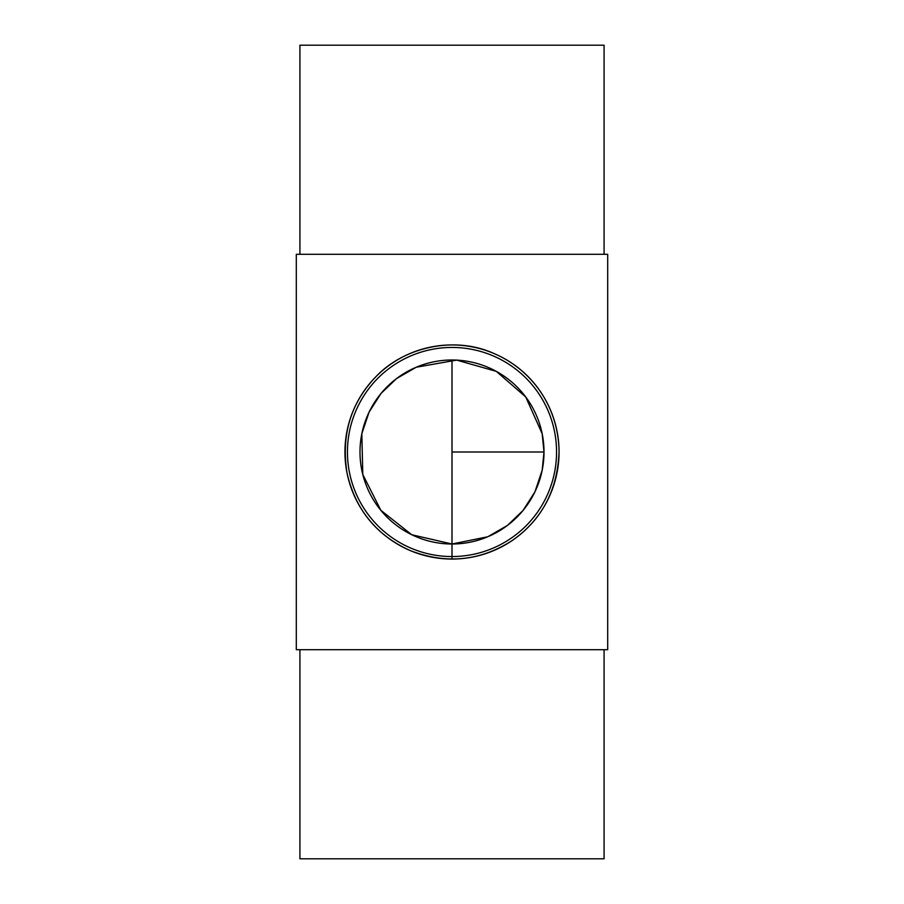 <?xml version="1.0" encoding="UTF-8"?>
<svg xmlns="http://www.w3.org/2000/svg" width="904" height="904" viewBox="0 0 904 904"><rect width="100%" height="100%" fill="white"/><g stroke="black" fill="none" stroke-linecap="round" stroke-linejoin="round"><path stroke-width="1.36" d="M452 559.056A107.056 107.056 0 0 0 550.909 411.026A107.056 107.056 0 0 0 376.301 376.301A107.056 107.056 0 0 0 452 559.056L452 556.548A104.548 104.548 0 0 0 542.547 399.726A104.548 104.548 0 0 0 361.453 399.726A104.548 104.548 0 0 0 452 556.548L452 544.005A92.005 92.005 0 0 1 359.995 452A92.005 92.005 0 0 1 452 359.995A92.005 92.005 0 0 1 544.005 452A92.005 92.005 0 0 1 452 544.005L487.798 536.761L507.46 525.416L522.998 510.523L534.931 491.844L542.174 470.261L544.005 452L542.174 433.739L525.778 397.025L496.352 371.386L456.701 360.12L416.202 367.239L396.54 378.584L381.002 393.477L369.069 412.156L361.826 433.739L362.798 474.521L380.866 510.342L411.749 534.739L452 544.005L452 359.995M559.056 452C557.452 490.375 541.824 519.89 512.184 540.547C480.137 561.101 446.192 564.458 410.337 550.615C376.595 535.541 355.509 509.754 347.068 473.255C340.977 435.061 350.718 402.743 376.301 376.301C404.099 347.125 454.452 335.587 493.663 353.385C532.964 369.849 558.649 408.054 559.056 452M299.925 649.693L299.925 858.8L604.075 858.8L604.075 649.693M296.309 649.693L607.691 649.693L607.691 254.306L296.309 254.306L296.309 649.693M299.925 254.306L299.925 45.2L604.075 45.2L604.075 254.306M452 452L544.005 452"/></g></svg>
